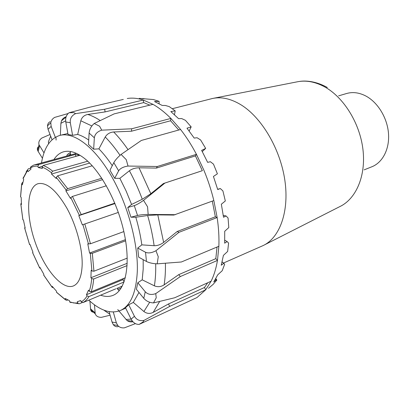 <?xml version="1.0" encoding="UTF-8"?>
<svg xmlns="http://www.w3.org/2000/svg" width="409" height="409" viewBox="0 0 409 409"><rect width="100%" height="100%" fill="white"/><g stroke="black" fill="none" stroke-linecap="round" stroke-linejoin="round"><path stroke-width="0.61" d="M172.317 108.702L212.378 98.513C221.284 96.544 230.855 98.666 241.095 104.878C261.734 117.587 280.364 149.07 284.869 180.384C289.434 211.729 279.644 237.905 263.084 245.589L223.416 263.069M338.637 95.839L346.643 93.497C352.773 91.759 359.133 92.577 365.723 95.946C377.711 102.224 387.257 117.731 388.484 133.324C389.736 148.932 382.655 162.526 371.899 166.76L364.163 169.847M23.446 177.291L23.068 178.37L23.702 179.566L22.331 184.786L21.687 183.743L22.367 182.572L22.863 182.429M31.953 166.085L30.486 167.148L30.977 169.142L28.073 171.601L27.49 170.032L28.318 168.835L30.644 168.191M37.894 166.187L38.845 164.505L75.384 154.464L79.893 155.287L43.134 165.461L42.096 167.138L42.331 168.467L38.206 167.516L37.894 166.187C35.159 165.962 32.705 166.524 30.532 167.869M38.206 167.516L42.153 166.422M75.818 156.412L75.384 154.464M92.245 165.783L57.623 175.834L56.294 177.368L56.248 178.523L51.493 174.029L51.442 172.787L52.669 171.182L87.725 161.207M51.493 174.029L89.668 163.073M106.371 185.778L72.429 196.427L70.793 197.608L70.455 198.375L65.89 190.885L66.135 189.97L67.674 188.651L101.78 178.242M65.89 190.885L102.664 179.607M118.354 212.409L82.327 224.838L78.819 215.64L79.336 215.231L114.817 203.15M78.819 215.64L114.985 203.554M125.619 240.824L92.316 253.309L90.307 253.422L89.571 253.053L87.792 243.871L90.476 243.759L123.845 231.581M89.571 253.053L125.425 239.654M127.102 265.594L93.676 278.979L91.677 278.611L90.931 277.747L91.156 270.272L91.918 270.988L93.932 271.213L127.24 258.13M90.931 277.747L127.209 263.304M124.055 281.98L88.947 296.571L87.086 295.896L86.447 294.72L88.518 290.15L89.208 291.249L91.125 291.842L125.333 277.752M86.447 294.72L122.92 279.664L123.656 278.442M124.126 281.781L122.92 279.664M82.091 302.624L79.366 303.769L78.237 303.657L77.281 301.714L80.721 300.559L81.243 301.827L82.955 302.594L115.808 288.831M67.843 299.94L66.805 300.364L65.476 299.838L65.225 298.488L69.407 300.63L69.775 302.093L71.14 302.609M53.339 287.701L52.163 287.333L52.199 286.326L56.493 291.208L56.549 292.333L57.178 292.89M40.384 268.202L39.693 268.023L39.964 267.409L43.819 274.245L43.809 275.303M30 244.403L29.535 244.551L29.99 244.383L32.955 252.271L32.592 252.67M22.822 219.556L23.451 220.093L25.174 228.074L24.622 227.936L25.041 227.527M116.764 288.473L122.265 286.126M20.598 196.1L20.542 196.739L21.191 197.491L21.426 204.582L20.793 203.984L21.34 203.14M117.322 288.238L117.726 289.286L119.167 290.799M121.432 287.619L121.054 286.632M68.421 153.672L66.953 155.118L66.877 155.998M70.675 154.96L70.246 152.501L70.798 151.56M82.173 264.746C82.562 248.452 76.309 225.206 66.779 207.982C56.243 190.113 46.677 182.015 38.083 183.677C26.462 187.153 25.721 215.119 35.072 241.934C44.233 268.81 62.05 290.385 73.349 285.968C78.784 283.647 81.723 276.571 82.173 264.746M139.162 324.398L143.114 321.903L143.999 320.39L169.715 306.387L168.482 303.974L153.206 312.374C149.919 313.989 146.816 313.703 143.902 311.515L133.303 302.404L128.723 304.771L125.476 307.752L131.11 319.163C133.14 322.762 135.824 324.506 139.162 324.398L197.015 297.527L205.686 289.807L211.095 281.228C213.994 275.375 216.116 268.437 217.47 260.41L218.866 246.259C219.214 237.235 218.641 227.66 217.159 217.537L213.83 200.558C211.315 190.221 207.997 180.098 203.887 170.195L196.453 154.336C191.606 145.134 186.315 136.857 180.594 129.505L170.89 118.416L131.698 128.784L101.744 130.169L99.581 126.228L94.213 123.498L114.096 113.901L153.002 104.361L143.308 100.026L104.658 109.244L75.573 113.646L73.845 112.628L69.07 112.741L89.203 107.368L123.303 99.418M178.753 130.016L170.589 120.767L170.89 118.416C164.924 112.424 158.963 107.736 153.002 104.361M213.83 200.558L173.825 215.057L157.802 214.883L147.644 215.517L135.808 217.23L130.957 217.205L127.756 207.511L131.591 204.454L142.281 199.26L150.834 193.738L163.452 183.529L202.348 170.686L195.43 155.911L196.453 154.336L157.327 166.489L128.027 166.054L126.233 159.633L121.084 154.438L141.35 140.451L180.594 129.505M149.827 105.139L143.697 102.603L143.308 100.026C138.012 98.339 133.027 97.777 128.344 98.349L127.25 98.497M175.328 214.689L148.165 214.408L147.562 206.79L143.533 200.349L164.929 183.058L202.348 170.686M68.088 113.528L54.642 117.409C52.505 118.661 51.217 120.435 50.782 122.731L51.156 126.391L55.333 137.296M218.866 246.259L181.361 261.995L157.184 263.841L158.263 256.74L155.957 250.722L178.984 232.317L217.159 217.537L215.369 216.775L212.302 201.116M50.036 134.5L41.83 138.048C39.284 139.96 38.349 142.189 39.019 144.73L44.014 152.91M211.095 281.228L174.72 297.752L153.508 302.911L156.248 297.757L155.737 293.621L180.364 276.535L217.47 260.41L215.819 258.641L217.031 247.031M169.715 306.387L205.686 289.807L204.474 287.496L207.706 282.767M113.303 312.011L116.36 322.87L117.818 325.544C119.54 327.379 121.749 328.141 124.433 327.834L135.405 323.626M94.459 304.802L95.225 313.805C96.156 316.193 98.216 317.374 101.406 317.343L110.103 315.206M89.914 301.167L90.645 309.817C91.079 311.356 91.974 312.133 93.324 312.149M107.562 312.757L104.249 310.262M109.101 311.643L112.03 322.036L113.283 324.644C114.668 326.392 116.309 327.042 118.211 326.581M132.925 321.76C130.716 322.19 128.738 321.765 127 320.492L117.756 309.562M143.999 320.39C139.725 321.234 136.54 319.864 134.433 316.29L131.11 319.163M128.723 304.771L134.433 316.29M168.482 303.974L204.474 287.496M155.737 293.621C151.422 295.155 147.925 294.541 145.256 291.775L143.774 298.325C146.396 301.208 149.638 302.737 153.508 302.911M143.774 298.325L136.412 289.296L137.818 282.731L142.204 279.828L154.382 285.825C157.705 287.205 160.957 286.883 164.137 284.853L178.718 274.659L180.364 276.535M137.818 282.731L145.256 291.775M178.718 274.659L215.819 258.641M155.957 250.722C151.805 252.951 148.334 253.468 145.543 252.271L146.453 261.469C149.254 262.869 152.833 263.662 157.184 263.841M146.453 261.469L138.661 257.133L137.726 248.038L141.836 244.863L154.127 245.707C157.475 245.758 160.645 244.659 163.636 242.404L177.23 231.479L178.984 232.317M137.726 248.038L145.543 252.271M177.23 231.479L215.369 216.775M143.533 200.349C139.73 203.063 136.647 204.822 134.285 205.62L137.536 215.466C139.975 214.904 143.518 214.546 148.165 214.408M163.452 183.529L164.929 183.058M127.756 207.511L134.285 205.62M121.084 154.438C117.715 157.276 115.292 160.016 113.814 162.649L118.646 170.814C120.241 168.36 123.37 166.775 128.027 166.054M195.43 155.911L156.376 168.089L139.05 167.797C135.323 167.838 132.107 168.825 129.402 170.763L119.863 178.324L114.694 178.334L109.944 170.246L113.814 162.649M170.589 120.767L131.468 131.212L131.698 128.784M131.468 131.212L113.692 131.974C109.929 132.291 107.107 133.968 105.231 137L98.906 148.85L93.651 149.203L94.351 137.813C94.888 134.091 97.352 131.545 101.744 130.169M222.123 261.842L224.664 264.25L223.682 263.386L221.238 265.242L223.406 255.39L227.649 251.417L228.595 243.099L227.133 241.561L224.669 243.181L224.715 231.279L228.795 227.573L228.064 218.012L226.049 215.942L223.529 217.261L221.346 204.224L225.328 200.967L222.91 190.931L220.333 188.554L217.716 189.536L213.437 176.458L217.404 173.799L213.488 164.142L210.395 161.724L207.644 162.363L201.632 150.379L205.671 148.395L200.599 139.944L197.092 137.741L194.193 138.084L186.995 128.191L191.177 126.887L185.41 120.302L181.632 118.549L178.59 118.661L170.839 111.575L175.216 110.89L169.249 106.606L165.354 105.471L162.184 105.435L154.52 101.539L159.111 101.355L153.406 99.545L139.249 98.37M220.333 188.554L217.644 189.29M226.049 215.942L223.283 215.441M227.133 241.561L224.781 240.221M215.799 278.652L216.831 280.068L216.233 279.945L213.764 281.965L217.757 274.787L222.199 270.738L224.664 264.25M208.478 288.314L213.135 284.367L216.831 280.068M142.506 98.487L144.08 98.661M159.111 101.355L159.101 103.692M175.216 110.89L174.464 114.694M191.177 126.887L189.173 130.998M205.671 148.395L202.286 151.586M223.682 263.386L222.113 261.893M216.233 279.945L215.574 279.045M88.717 140.047C84.898 137.393 81.222 135.522 77.684 134.433L80.793 120.773C81.836 117.271 84.162 115.164 87.782 114.459L105.098 111.913L104.658 109.244M143.697 102.603L105.098 111.913M60.358 135.277L60.895 123.313L61.488 120.824C62.419 118.871 63.968 117.511 66.135 116.749M114.694 178.334L118.646 170.814M156.376 168.089L157.327 166.489M130.957 217.205L137.536 215.466M38.553 146.642C37.352 147.521 37.045 148.784 37.633 150.425L38.17 151.473L39.54 145.839M42.444 158.278L38.17 151.473M50.205 121.652C48.584 122.424 47.679 123.83 47.485 125.865L48.047 129.31L51.156 126.391M52.045 139.75L48.047 129.31M69.07 112.741C66.35 114.796 65.251 117.874 65.772 121.974L70.307 122.7C69.873 118.579 71.626 115.558 75.573 113.646M77.684 134.433L72.587 135.318L70.307 122.7M72.587 135.318L68.047 134.469L65.772 121.974M94.213 123.498C91.233 126.074 89.535 129.259 89.111 133.058L94.351 137.813M93.651 149.203L88.472 144.408L89.111 133.058M53.927 159.546C56.498 155.476 59.755 152.884 63.702 151.775C69.637 150.19 76.437 152.312 84.106 158.13C100.721 170.85 118.124 203.155 124.448 234.413C130.839 265.707 125.41 290.375 113.186 295.298C109.382 296.862 105.2 296.822 100.655 295.18M50.655 136.125L48.4 141.8L48.574 143.753M56.089 140.088L55.992 137.685M133.303 302.404L138.978 292.445M142.204 279.828L143.206 268.969L143.181 259.649M88.784 300.15C100.328 310.666 110.859 314.117 120.379 310.503C130.527 305.881 136.166 292.844 137.301 271.397C138.288 243.176 127.557 203.677 110.803 175.052C94.034 146.381 73.722 131.754 60 135.369C50.276 138.38 44.106 147.577 41.493 162.956M141.836 244.863C140.578 235.85 138.569 226.637 135.808 217.23M131.591 204.454L126.115 190.988L119.863 178.324M112.276 165.676C107.93 159.162 103.472 153.554 98.906 148.85M67.868 133.487L60 135.369M213.784 98.232L296.796 81.907C305.528 80.026 314.669 81.596 324.219 86.631C343.468 96.948 359.828 122.991 362.952 149.474C366.121 175.977 355.978 198.984 339.787 206.617L264.398 244.919M27.485 169.847L26.212 171.744M38.845 164.505L34.458 164.883L76.437 153.38M52.669 171.182C49.341 168.436 46.161 166.529 43.134 165.461M67.674 188.651L57.623 175.834M81.146 214.388L72.429 196.427M90.476 243.759L84.796 223.953M93.932 271.213L92.316 253.309M91.125 291.842C92.414 288.243 93.262 283.953 93.676 278.979M82.955 302.594C85.276 301.392 87.27 299.383 88.947 296.571M22.899 219.817L20.833 204.03M29.56 244.541L24.658 227.946M39.709 267.982L32.582 252.573M52.163 287.251L43.635 274.945M65.43 299.669L56.539 292.236M77.725 302.992L73.84 302.997L69.694 301.857M87.086 295.896C85.45 298.662 83.502 300.641 81.243 301.827M91.677 278.611C91.284 283.498 90.461 287.711 89.208 291.249M90.307 253.422L91.918 270.988M82.915 224.618L88.497 244.05M70.793 197.608L79.336 215.231M56.294 177.368L66.135 189.97M42.096 167.138C45.067 168.201 48.18 170.083 51.442 172.787M23.134 178.523L27.577 170.389M20.593 196.801L21.749 183.851M121.1 288.166L117.726 289.286M68.436 155.573L70.338 154.07M95.016 312.716L90.476 308.775M116.36 322.87L112.03 322.036M128.022 149.622C123.354 142.874 118.579 136.989 113.692 131.974M105.231 137C110.282 142.133 115.22 148.237 120.041 155.323M100.195 120.548C95.91 117.71 91.769 115.681 87.782 114.459M80.793 120.773L91.867 125.957M60.895 123.313L65.629 120.88M109.806 314.153L104.459 310.595M131.09 319.117L125.926 319.47M153.206 312.374L159.663 301.469M149.694 302.256L143.902 311.515M164.137 284.853C165.159 278.304 165.589 271.101 165.42 263.243M155.665 263.769C155.89 271.847 155.461 279.199 154.382 285.825M163.636 242.404L157.802 214.883M147.644 215.517C150.604 225.794 152.767 235.855 154.127 245.707M150.834 193.738L139.05 167.797M129.402 170.763C134.244 179.689 138.533 189.188 142.281 199.26M299.352 81.452C306.678 80.225 317.195 81.734 327.302 87.495M79.775 301.004L80.742 300.605M22.868 219.797L20.793 203.984M29.535 244.551L24.622 227.936M39.693 268.023L32.556 252.593M52.163 287.333L43.625 274.996M65.476 299.838L56.549 292.333M78.237 303.657L69.775 302.093M30.486 167.148C32.51 165.655 33.835 164.899 34.458 164.883M23.068 178.37L27.49 170.032M21.687 183.743L20.542 196.739M70.246 152.501L66.953 155.118M95.225 313.805L90.645 309.817M117.818 325.544L113.283 324.644M66.048 117.025L61.488 120.824M126.995 320.503L132.434 321.203M37.633 150.425L39.019 144.73M47.485 125.865L50.782 122.731M125.675 308.161L120.379 310.503"/></g></svg>
